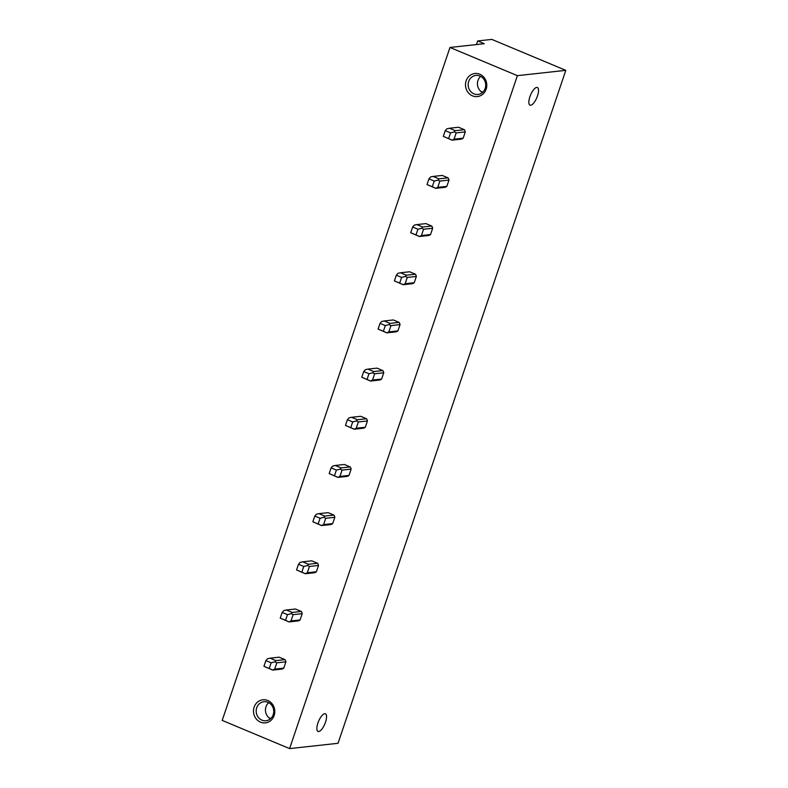<?xml version="1.0" encoding="UTF-8"?>
<svg xmlns="http://www.w3.org/2000/svg" width="788" height="788" viewBox="0 0 788 788"><rect width="100%" height="100%" fill="white"/><g stroke="black" fill="none" stroke-linecap="round" stroke-linejoin="round"><path stroke-width="1.18" d="M477.695 40.946L491.81 39.4L565.804 70.349L338.022 743.301L289.6 748.6L222.196 720.399L449.978 47.457L484.275 43.704L477.695 40.946L476.474 44.552M565.804 70.349L517.381 75.658L289.6 748.6M530.679 105.247A9.564 3.398 -67.3 0 1 529.999 105.159A9.564 3.398 -67.3 0 1 530.216 95.88A9.564 3.398 -67.3 0 1 536.717 87.419A9.564 3.398 -67.3 0 1 537.386 87.507A9.564 3.398 -67.3 0 1 537.18 96.786A9.564 3.398 -67.3 0 1 530.679 105.247M318.687 731.53A9.564 3.398 -67.3 0 1 318.017 731.451A9.564 3.398 -67.3 0 1 318.224 722.172A9.564 3.398 -67.3 0 1 324.725 713.701A9.564 3.398 -67.3 0 1 325.405 713.79A9.564 3.398 -67.3 0 1 325.188 723.069A9.564 3.398 -67.3 0 1 318.687 731.53M517.381 75.658L449.978 47.457M272.156 703.842A11.603 10.638 -96.3 0 0 257.124 702.463A11.603 10.638 -96.3 0 0 256.139 718.804A11.603 10.638 -96.3 0 0 271.18 720.173A11.603 10.638 -96.3 0 0 272.156 703.842M474.553 73.54A11.603 10.638 -96.3 0 0 465.6 86.542A11.603 10.638 -96.3 0 0 477.725 96.53A11.603 10.638 -96.3 0 0 486.669 83.518A11.603 10.638 -96.3 0 0 474.553 73.54M272.668 670.095L281.759 669.101A6.107 5.605 -96.3 0 0 283.779 668.125L285.906 661.831A6.107 5.605 -96.3 0 0 284.97 659.615L279.149 657.182L270.057 658.177L275.879 660.61L274.992 661.831L276.815 662.826L274.687 669.12L272.668 670.095L263.941 666.303L265.871 660.6L267.546 658.719L270.057 658.177M288.969 621.919L298.071 620.924A6.107 5.605 -96.3 0 0 300.09 619.949L302.218 613.655A6.107 5.605 -96.3 0 0 301.282 611.439L295.461 609.006L286.359 610.001L292.181 612.443L291.304 613.655L293.126 614.65L290.989 620.944L288.969 621.919L280.242 618.127L282.173 612.424L283.857 610.542L286.359 610.001M305.281 573.743L314.373 572.748A6.107 5.605 -96.3 0 0 316.392 571.773L318.519 565.479A6.107 5.605 -96.3 0 0 317.584 563.262L311.762 560.829L302.671 561.824L308.492 564.267L307.606 565.479L309.428 566.474L307.3 572.768L305.281 573.743L296.554 569.951L298.485 564.247L300.159 562.366L302.671 561.824M321.583 525.566L330.684 524.572A6.107 5.605 -96.3 0 0 332.703 523.596L334.831 517.302A6.107 5.605 -96.3 0 0 333.895 515.086L328.074 512.653L318.973 513.648L324.794 516.091L323.917 517.302L325.739 518.297L323.602 524.591L321.583 525.566L312.856 521.774L314.786 516.071L316.471 514.19L318.973 513.648M337.894 477.39L346.986 476.395A6.107 5.605 -96.3 0 0 349.005 475.42L351.133 469.126A6.107 5.605 -96.3 0 0 350.197 466.92L344.376 464.477L335.284 465.472L341.106 467.914L340.219 469.126L342.041 470.121L339.914 476.415L337.894 477.39L329.167 473.598L331.098 467.895L332.772 466.013L335.284 465.472M354.196 429.214L363.298 428.219A6.107 5.605 -96.3 0 0 365.317 427.244L367.444 420.95A6.107 5.605 -96.3 0 0 366.509 418.743L360.687 416.3L351.586 417.295L357.407 419.738L356.531 420.95L358.353 421.954L356.215 428.239L354.196 429.214L345.469 425.431L347.4 419.718L349.084 417.837L351.586 417.295M370.508 381.047L379.599 380.043A6.107 5.605 -96.3 0 0 381.619 379.067L383.746 372.773A6.107 5.605 -96.3 0 0 382.81 370.567L376.989 368.124L367.897 369.119L373.719 371.562L372.832 372.773L374.655 373.778L372.527 380.062L370.508 381.047L361.781 377.255L363.711 371.542L365.386 369.661L367.897 369.119M386.809 332.871L395.911 331.866A6.107 5.605 -96.3 0 0 397.93 330.891L400.058 324.597A6.107 5.605 -96.3 0 0 399.122 322.391L393.301 319.948L384.199 320.952L390.021 323.385L389.144 324.597L390.956 325.602L388.829 331.886L386.809 332.871L378.082 329.079L380.013 323.366L381.697 321.484L384.199 320.952M403.121 284.695L412.213 283.7A6.107 5.605 -96.3 0 0 414.232 282.715L416.359 276.43A6.107 5.605 -96.3 0 0 415.424 274.214L409.602 271.771L400.511 272.776L406.332 275.209L405.446 276.421L407.268 277.425L405.14 283.71L403.121 284.695L394.394 280.902L396.325 275.189L397.999 273.308L400.511 272.776M419.423 236.518L428.524 235.523A6.107 5.605 -96.3 0 0 430.543 234.538L432.671 228.254A6.107 5.605 -96.3 0 0 431.735 226.038L425.914 223.605L416.813 224.6L422.634 227.033L421.757 228.244L423.57 229.249L421.442 235.533L419.423 236.518L410.696 232.726L412.626 227.013L414.311 225.132L416.813 224.6M435.734 188.342L444.826 187.347A6.107 5.605 -96.3 0 0 446.845 186.362L448.973 180.078A6.107 5.605 -96.3 0 0 448.037 177.861L442.216 175.428L433.124 176.423L438.946 178.856L438.059 180.078L439.881 181.073L437.754 187.357L435.734 188.342L427.007 184.55L428.938 178.837L430.612 176.955L433.124 176.423M452.036 140.166L461.138 139.171A6.107 5.605 -96.3 0 0 463.157 138.186L465.284 131.901A6.107 5.605 -96.3 0 0 464.349 129.685L458.527 127.252L449.426 128.247L455.247 130.68L454.371 131.901L456.183 132.896L454.055 139.181L452.036 140.166L443.309 136.373L445.24 130.66L446.924 128.779L449.426 128.247M480.828 91.359L482.798 92.186M482.463 92.492A9.564 8.776 83.7 0 1 480.7 76.377M478.247 94.422A9.564 8.776 -96.3 0 0 485.644 83.843A9.564 8.776 -96.3 0 0 475.903 75.431A9.564 8.776 -96.3 0 0 475.637 75.461A9.564 8.776 -96.3 0 0 468.239 86.04A9.564 8.776 -96.3 0 0 477.981 94.452A9.564 8.776 -96.3 0 0 478.247 94.422M268.846 717.651L270.816 718.469M270.481 718.774A9.564 8.776 83.7 0 1 267.634 716.381A9.564 8.776 83.7 0 1 268.718 702.669M271.565 705.063A9.564 8.776 83.7 0 1 273.16 714.815A9.564 8.776 83.7 0 1 265.999 720.744A9.564 8.776 83.7 0 1 258.356 717.395A9.564 8.776 83.7 0 1 256.75 707.644A9.564 8.776 83.7 0 1 263.911 701.714A9.564 8.776 83.7 0 1 271.565 705.063M464.349 129.685L455.247 130.68M463.157 138.186L454.055 139.181M465.284 131.901L456.183 132.896M445.24 130.66L450.529 132.876L454.371 131.901M450.529 132.876L448.589 138.58L443.309 136.373M448.589 138.58L451.642 139.949M448.037 177.861L438.946 178.856M446.845 186.362L437.754 187.357M448.973 180.078L439.881 181.073M428.938 178.837L434.218 181.053L438.059 180.078M434.218 181.053L432.287 186.756L427.007 184.55M432.287 186.756L435.34 188.115M431.735 226.038L422.634 227.033M430.543 234.538L421.442 235.533M432.671 228.254L423.57 229.249M412.626 227.013L417.916 229.219L421.757 228.244M417.916 229.219L415.985 234.932L410.696 232.726M415.985 234.932L419.029 236.292M415.424 274.214L406.332 275.209M414.232 282.715L405.14 283.71M416.359 276.43L407.268 277.425M396.325 275.189L401.604 277.396L405.446 276.421M401.604 277.396L399.674 283.109L394.394 280.902M399.674 283.109L402.727 284.468M399.122 322.391L390.021 323.385M397.93 330.891L388.829 331.886M400.058 324.597L390.956 325.602M380.013 323.366L385.302 325.572L389.144 324.597M385.302 325.572L383.372 331.285L378.082 329.079M383.372 331.285L386.416 332.644M382.81 370.567L373.719 371.562M381.619 379.067L372.527 380.062M383.746 372.773L374.655 373.778M363.711 371.542L368.991 373.748L372.832 372.773M368.991 373.748L367.06 379.461L361.781 377.255M367.06 379.461L370.114 380.821M366.509 418.743L357.407 419.738M365.317 427.244L356.215 428.239M367.444 420.95L358.353 421.954M347.4 419.718L352.689 421.925L356.531 420.95M352.689 421.925L350.759 427.638L345.469 425.431M350.759 427.638L353.802 428.997M350.197 466.92L341.106 467.914M349.005 475.42L339.914 476.415M351.133 469.126L342.041 470.121M331.098 467.895L336.377 470.101L340.219 469.126M336.377 470.101L334.447 475.814L329.167 473.598M334.447 475.814L337.5 477.173M333.895 515.086L324.794 516.091M332.703 523.596L323.602 524.591M334.831 517.302L325.739 518.297M314.786 516.071L320.076 518.277L323.917 517.302M320.076 518.277L318.145 523.99L312.856 521.774M318.145 523.99L321.189 525.35M317.584 563.262L308.492 564.267M316.392 571.773L307.3 572.768M318.519 565.479L309.428 566.474M298.485 564.247L303.764 566.454L307.606 565.479M303.764 566.454L301.834 572.167L296.554 569.951M301.834 572.167L304.887 573.526M301.282 611.439L292.181 612.443M300.09 619.949L290.989 620.944M302.218 613.655L293.126 614.65M282.173 612.424L287.462 614.63L291.304 613.655M287.462 614.63L285.532 620.343L280.242 618.127M285.532 620.343L288.575 621.702M284.97 659.615L275.879 660.61M283.779 668.125L274.687 669.12M285.906 661.831L276.815 662.826M265.871 660.6L271.151 662.806L274.992 661.831M271.151 662.806L269.22 668.519L263.941 666.303M269.22 668.519L272.274 669.879"/></g></svg>
